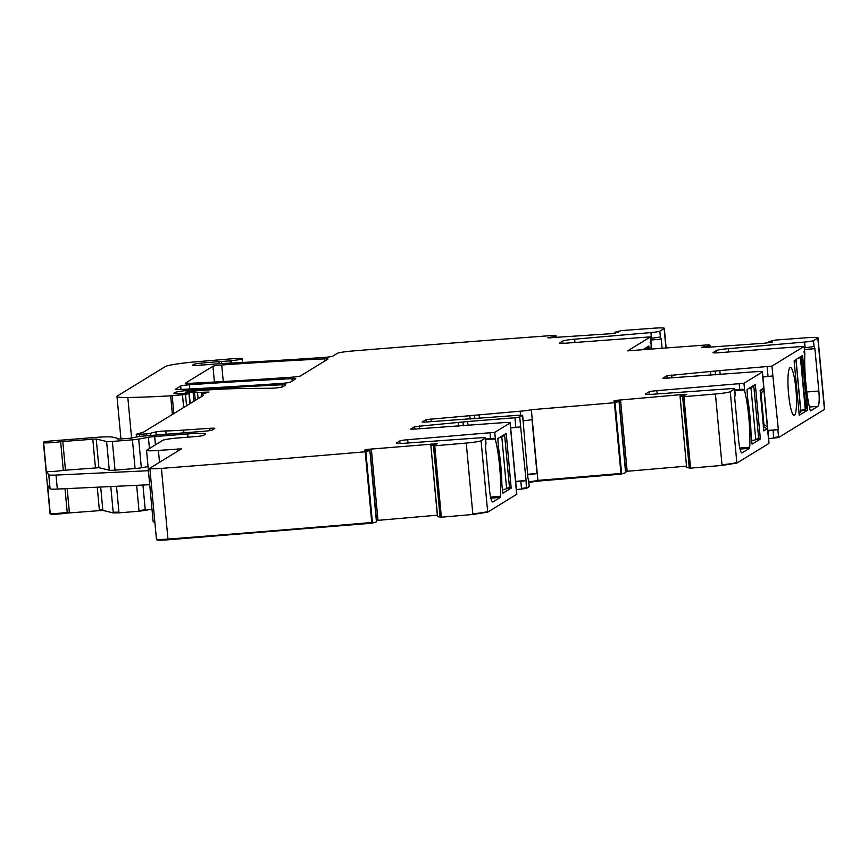 <?xml version="1.0" encoding="UTF-8"?>
<svg xmlns="http://www.w3.org/2000/svg" width="868" height="868" viewBox="0 0 868 868"><rect width="100%" height="100%" fill="white"/><g stroke="black" fill="none" stroke-linecap="round" stroke-linejoin="round"><path stroke-width="1.3" d="M760.281 394.549L761.03 393.345L760.542 391.555L763.449 388.311L760.173 390.34M762.972 423.541L763.927 424.528L763.287 427.013M763.232 426.448L767.225 428.976L767.345 426.806L763.927 424.528L761.03 393.345L763.938 390.101L763.449 388.311M763.938 390.101L767.345 426.806M767.225 428.976L763.753 430.712M760.129 390.405L763.851 430.919M762.299 372.036L768.853 442.745A10.579 0.857 -5.3 0 0 768.983 442.593L762.419 371.884A10.579 0.857 -5.3 0 1 762.299 372.036L743.952 383.276L656.902 390.654A7.053 0.575 -5.3 0 0 649.004 391.859L645.651 393.909A11.284 0.911 -5.3 0 0 645.521 394.072A11.284 0.911 -5.3 0 0 654.06 394.17L728.285 388.831A8.463 0.684 -5.3 0 1 734.686 388.897A8.463 0.684 -5.3 0 1 734.578 389.016L730.259 391.674A14.105 1.139 -5.3 0 1 715.427 394.007L682.649 396.763L680.197 395.927L686.762 394.614L680.935 394.636L616.964 400.289L613.828 401.027L619.068 401.417L614.392 402.73A2131.027 172.32 -5.3 0 1 531.769 409.663A2131.027 172.32 -5.3 0 1 531.335 409.696L537.954 481.1L621.011 474.145L625.85 472.615L619.231 401.211M734.784 390.003L742.748 389.265L744.646 390.828A42.326 6.835 -94.5 0 1 749.724 447.237L749.485 448.322L742.107 452.846A14.105 2.279 -94.5 0 1 741.923 452.912A14.105 2.279 -94.5 0 1 738.635 440.174L734.708 397.815L735.098 394.625A8.463 0.684 -5.3 0 0 735.207 394.495L734.686 388.897M760.357 439.067L755.301 384.459L747.033 389.526L747.532 397.36A4.937 0.803 -94.5 0 0 747.782 399.313A43.736 7.063 -94.5 0 1 751.048 434.532A4.937 0.803 -94.5 0 0 751.167 436.561L752.079 444.145L760.357 439.067L756.202 439.403M437.407 514.409L430.843 445.197L437.57 443.678L367.782 449.353L364.636 450.091L370.039 450.264L369.844 452.803M430.843 445.208L437.244 514.257L430.864 445.219L434.738 445.794L466.235 443.06A14.105 1.139 -5.3 0 0 481.067 440.727L485.396 438.08A8.463 0.684 -5.3 0 0 485.494 437.96A8.463 0.684 -5.3 0 0 479.093 437.884L404.868 443.233A11.284 0.911 -5.3 0 1 396.329 443.136A11.284 0.911 -5.3 0 1 396.47 442.973L399.812 440.922A7.053 0.575 -5.3 0 1 407.721 439.718L494.76 432.34L510.069 422.966A10.579 0.857 -5.3 0 0 510.189 422.814A10.579 0.857 -5.3 0 0 501.281 422.792L414.242 429.118L410.683 429.107L414.644 426.655L414.871 429.074M467.982 425.428L467.613 421.522L414.644 426.655M467.613 421.522L514.919 417.768L519.737 417.031L522.558 415.305L519.053 415.229L425.765 422.054L422.195 422.054L426.166 419.591L426.383 422.011M531.335 409.696A10.579 0.857 -5.3 0 1 520.192 411.204L426.166 419.591M762.419 371.884A10.579 0.857 -5.3 0 0 753.522 371.862L666.472 378.188L662.913 378.188L666.874 375.725L667.101 378.144M720.212 374.509L719.843 370.593L666.874 375.725M719.843 370.593L771.967 366.112L804.169 346.343L718.823 352.712A7.053 0.575 -5.3 0 1 713.008 352.679A7.053 0.575 -5.3 0 1 713.095 352.582L713.105 352.766M804.582 342.057A8.463 0.684 -5.3 0 0 813.479 340.657L814 346.267A8.463 0.684 174.7 0 1 805.103 347.667L804.582 342.057L728.306 348.665A11.284 0.911 -5.3 0 0 716.436 350.531L713.095 352.582M768.614 438.655L778.596 437.515L824.437 409.425L824.535 408.524A14.105 1.139 -5.3 0 1 824.372 408.719L817.808 338.01L813.479 340.657M817.808 338.01A14.105 1.139 -5.3 0 0 817.981 337.815A14.105 1.139 -5.3 0 0 807.305 337.695L775.124 340.093L768.809 341.612L772.498 342.09L764.925 343.164L706.151 347.395L701.442 347.309L709.492 345.887L710.089 345.627L708.939 344.791A2131.027 172.32 -5.3 0 0 627.683 350.867L650.512 336.86L565.166 343.218A7.053 0.575 -5.3 0 1 559.35 343.196A7.053 0.575 -5.3 0 1 559.437 343.099L559.448 343.283M662.1 348.263L661.264 339.171L660.342 336.773A8.463 0.684 174.7 0 1 651.445 338.173L650.924 332.574L574.649 339.182A11.284 0.911 -5.3 0 0 562.779 341.048L559.437 343.099M650.924 332.574A8.463 0.684 -5.3 0 0 659.832 331.175L664.15 328.527A14.105 1.139 -5.3 0 0 664.324 328.321A14.105 1.139 -5.3 0 0 653.647 328.202L621.466 330.599L615.152 332.129L618.439 332.726M547.947 337.902L611.267 333.67L618.396 332.303M547.925 337.706L555.835 336.393L556.431 336.133L555.281 335.298A2131.027 172.32 -5.3 0 0 353.385 350.911A14.105 1.139 -5.3 0 0 353.048 350.943A14.105 1.139 -5.3 0 0 337.326 353.352L332.748 356.151A7.053 0.575 -5.3 0 1 323.948 357.432A513.53 41.523 -5.3 0 1 225.474 363.366A14.105 1.139 -5.3 0 1 223.25 363.453A7.053 0.575 -5.3 0 0 220.005 363.638L199.618 365.265A8.463 0.684 -5.3 0 1 192.49 365.244A8.463 0.684 -5.3 0 1 192.588 365.124L193.987 364.267A7.053 0.575 -5.3 0 1 201.636 363.084L218.986 361.63A7.053 0.575 -5.3 0 1 221.546 361.457A14.105 1.139 -5.3 0 0 229.998 360.795A14.105 1.139 -5.3 0 1 231.344 360.665A11.284 0.911 -5.3 0 0 242.129 358.744A11.284 0.911 -5.3 0 0 231.973 358.777L195.821 361.826A28.221 2.279 -5.3 0 0 165.365 366.556L117.419 395.938A35.273 2.854 -5.3 0 0 116.996 396.448A35.273 2.854 -5.3 0 0 127.824 397.49A134.03 10.839 -5.3 0 0 170.66 395.797A7.053 0.575 -5.3 0 0 172.179 395.689L185.492 394.463L189.246 393.356L181.401 393.714A16.926 1.367 -5.3 0 1 173.915 393.269A16.926 1.367 -5.3 0 1 174.121 393.03L174.902 392.553A14.105 1.139 -5.3 0 1 192.859 389.971A493.773 39.928 -5.3 0 1 282.002 384.774A7.053 0.575 -5.3 0 1 285.713 384.936A7.053 0.575 -5.3 0 1 285.626 385.034L282.653 386.857A7.053 0.575 -5.3 0 1 277.869 387.746A7.053 0.575 -5.3 0 1 270.718 388.267L240.653 388.549A77.588 6.271 -5.3 0 0 197.589 390.719L185.264 392.152L201.322 392.444A7.053 0.575 -5.3 0 0 203.806 392.217L208.852 392.086L202.472 393.92A7.053 0.575 -5.3 0 0 201.864 394.213A7.053 0.575 -5.3 0 0 201.908 394.267L203.438 395.298A7.053 0.575 -5.3 0 1 203.481 395.352A7.053 0.575 -5.3 0 1 203.394 395.45L143.589 432.101A14.105 1.139 -5.3 0 1 142.547 432.492L137.448 433.891A14.105 1.139 -5.3 0 0 136.243 434.477A14.105 1.139 -5.3 0 0 136.319 434.586L150.544 433.555A22.568 1.823 -5.3 0 1 155.936 431.928A7.053 0.575 -5.3 0 1 165.799 430.951A49.378 3.993 -5.3 0 0 183.636 430.094L209.763 428.315A7.053 0.575 -5.3 0 1 214.808 428.391A7.053 0.575 -5.3 0 1 214.721 428.488L212.215 430.018A7.053 0.575 -5.3 0 1 204.197 431.244L140.204 436.322L129.603 438.297A7.053 0.575 -5.3 0 0 127.184 438.459L124.254 438.687A7.053 0.575 -5.3 0 0 121.694 438.926L117.44 439.045L118.081 438.481L112.612 437.146A21.157 1.714 -5.3 0 0 95.393 437.439L51.516 440.922A7.053 0.575 -5.3 0 0 43.4 442.246A7.053 0.575 -5.3 0 0 43.411 442.268L43.65 442.604A10.579 0.857 -5.3 0 0 49.801 442.767A10.579 0.857 -5.3 0 0 60.641 441.66L96.229 438.98L106.623 441.53A7.053 0.575 -5.3 0 0 112.363 441.432L132.413 439.837A7.053 0.575 -5.3 0 0 138.685 439.078L148.406 437.32A7.053 0.575 -5.3 0 1 154.678 436.561L187.705 433.935A21.157 1.714 -5.3 0 1 205.521 433.978A21.157 1.714 -5.3 0 1 205.26 434.282L203.09 435.617L198.273 436.344L178.841 437.895A14.105 1.139 -5.3 0 0 162.793 440.326L146.703 450.177A14.105 1.139 -5.3 0 0 146.54 450.384A14.105 1.139 -5.3 0 0 158.41 450.416L181.401 448.875L150.034 468.134A14.105 1.139 -5.3 0 0 149.871 468.329A14.105 1.139 -5.3 0 0 161.415 468.384A2131.027 172.32 -5.3 0 0 365.2 451.794L369.638 450.557M156.663 539.538C156.142 540.276 159.94 540.363 168.034 539.798L371.829 523.209L376.452 521.907L369.876 450.481M189.441 384.784A7.053 0.575 -5.3 0 0 180.663 386.054L175.434 389.265A7.053 0.575 -5.3 0 0 175.347 389.363A7.053 0.575 -5.3 0 0 179.068 389.526A493.773 39.928 -5.3 0 0 281.623 383.385A7.053 0.575 -5.3 0 0 290.4 382.104L295.597 378.925A7.053 0.575 -5.3 0 0 295.684 378.817A7.053 0.575 -5.3 0 0 291.974 378.665A493.773 39.928 -5.3 0 0 189.441 384.784L189.832 388.983M300.48 375.931L327.887 359.135A7.053 0.575 -5.3 0 0 327.974 359.026A7.053 0.575 -5.3 0 0 324.263 358.875A493.773 39.928 -5.3 0 0 221.731 364.994A7.053 0.575 -5.3 0 0 212.942 366.274L185.513 383.081A7.053 0.575 -5.3 0 0 185.427 383.179A7.053 0.575 -5.3 0 0 189.148 383.341A493.773 39.928 -5.3 0 0 291.702 377.2A7.053 0.575 -5.3 0 0 300.48 375.931M680.056 396.155L686.653 467.548L680.035 396.144L686.653 467.548L690.548 468.134L722.046 465.411L736.878 463.078L768.918 443.439L768.983 442.593M376.56 520.474L437.331 515.191M437.396 515.928L437.461 516.623L441.356 517.198L472.865 514.474L487.697 512.142L516.818 494.217L510.189 422.814M485.603 439.067L493.556 438.329L495.465 439.892A42.326 6.835 -94.5 0 1 500.543 496.301L500.304 497.386L492.926 501.91A14.105 2.279 -94.5 0 1 492.742 501.964A14.105 2.279 -94.5 0 1 489.454 489.237L485.516 446.879L485.917 443.678A8.463 0.684 -5.3 0 0 486.015 443.559L485.494 437.96M506.283 434.163L511.176 488.131L502.897 493.198L501.975 485.624A4.937 0.803 -94.5 0 1 501.856 483.595A43.736 7.063 -94.5 0 0 498.59 448.376A4.937 0.803 -94.5 0 1 498.341 446.423L497.841 438.59L506.109 433.523L506.283 434.163L504.894 434.271M510.666 427.978L520.648 426.839L519.737 417.031M527.983 478.832L523.458 424.994M515.625 481.404L526.095 480.471L520.648 426.839M526.095 480.471L526.366 488.445L529.176 486.601M527.56 474.308L537.01 473.461L532.008 419.548A10.579 0.857 174.7 0 1 523.133 420.828M537.01 473.461A10.579 0.857 174.7 0 1 527.603 474.774M528.786 481.729A10.579 0.857 174.7 0 0 537.889 480.405A2131.027 172.32 -5.3 0 0 538.334 480.362A2131.027 172.32 -5.3 0 0 620.945 473.44L614.392 402.73M625.459 470.402L619.068 401.417M625.85 472.615L619.231 401.2M620.533 399.866L626.501 464.185L625.09 464.38M686.523 466.138L625.741 471.411M762.896 377.048L772.878 375.909L771.967 366.112M804.115 346.408L804.82 353.96L803.844 351.822M810.517 410.879L810.191 410.184A42.326 6.835 85.5 0 1 804.82 353.96L804.755 352.809M805.103 347.667L804.3 347.732M651.043 349.099A42.326 6.835 -94.5 0 1 651.163 344.477L650.186 342.328M642.852 349.717L648.819 346.061L649.329 349.229M650.457 336.914L651.098 343.327M651.445 338.173L650.642 338.249M149.719 484.713L57.31 489.075A14.105 1.139 -5.3 0 1 50.073 488.792L47.61 485.31L50.268 514.008C52.85 514.529 58.525 514.225 67.27 513.075L102.858 510.384L113.241 512.934L118.992 512.836L139.043 511.241L151.998 509.277M50.073 488.792L48.771 474.796L46.308 471.302A10.579 0.857 -5.3 0 0 52.46 471.476A10.579 0.857 -5.3 0 0 63.299 470.369L60.641 441.66M49.964 512.955L43.4 442.246L49.964 512.977A7.053 0.575 -5.3 0 1 49.964 512.955A7.053 0.575 -5.3 0 0 49.964 512.955L50.268 514.008M148.037 466.572L141.343 467.787A7.053 0.575 -5.3 0 1 135.082 468.536L115.021 470.13A7.053 0.575 -5.3 0 1 109.281 470.228L98.898 467.689L63.299 470.369M149.871 468.329L156.424 539.039A14.105 1.139 -5.3 0 0 167.969 539.093A2131.027 172.32 -5.3 0 0 371.764 522.503L365.2 451.794M767.898 430.951L778.325 429.541L772.878 375.909M767.855 430.474L778.325 429.541M154.797 521.473A14.105 1.139 -5.3 0 1 153.093 521.093L153.169 521.787L154.862 522.178M528.851 482.434L537.954 481.1M516.384 489.585L526.366 488.445M515.668 481.881L525.65 480.742M615.032 402.622L621.586 473.32L621.011 474.145M810.593 410.879L817.971 406.354A14.105 2.279 85.5 0 0 818.85 391.023L814.911 348.665L814 346.267M802.043 365.265L803.508 365.157A4.937 0.803 85.5 0 0 803.388 363.128L802.477 355.554L794.198 360.621L794.155 361.381L795.989 360.263L800.795 412.072A9.168 0.738 174.7 0 0 800.904 411.931L796.097 360.133A9.168 0.738 174.7 0 1 795.989 360.263M803.508 365.157A43.736 7.063 85.5 0 0 806.784 400.376A4.937 0.803 85.5 0 1 807.034 402.329L807.522 410.163L799.265 415.229L794.155 361.381M790.054 404.814A23.979 3.873 85.5 0 0 793.753 415.251A23.979 3.873 85.5 0 0 796.52 403.49A23.979 3.873 85.5 0 0 794.415 378.025A23.979 3.873 85.5 0 0 789.978 367.652A23.979 3.873 85.5 0 0 790.054 404.814M48.771 474.796A14.105 1.139 -5.3 0 0 56.019 475.067L148.428 470.716M365.84 451.675L372.405 522.384L371.829 523.209M503.245 435.28L504.634 435.172L509.44 486.981L506.608 488.706L501.802 436.908A9.168 0.738 -5.3 0 1 499.664 437.472M502.355 489.628A9.168 0.738 -5.3 0 0 506.608 488.706M504.634 435.172L501.802 436.908M752.437 386.217L753.815 386.108L758.621 437.917L755.789 439.653L750.983 387.844A9.168 0.738 -5.3 0 1 748.845 388.419M751.536 440.564A9.168 0.738 -5.3 0 0 755.789 439.653M753.815 386.108L750.983 387.844M795.359 359.905A9.168 0.738 174.7 0 1 796.097 360.133M802.813 356.824L800.036 357.041L801.424 356.932L800.437 357.529A9.168 0.738 174.7 0 1 798.3 358.104M800.437 357.529L805.244 409.338L806.231 408.741L805.645 402.437A43.736 7.063 85.5 0 1 801.999 363.236L801.424 356.932M805.244 409.338A9.168 0.738 174.7 0 1 800.752 410.282M798.961 413.19L800.795 412.072M649.155 347.341L646.378 347.558L647.767 347.45L646.79 348.046A9.168 0.738 174.7 0 1 644.642 348.621M647.94 349.327L647.767 347.45M744.646 390.828L743.952 383.276M735.098 394.625L734.578 389.016M715.427 394.007L721.981 464.716A14.105 1.139 -5.3 0 0 736.813 462.373L730.259 391.674M749.485 448.322L740.035 449.071M749.724 447.237L739.786 448.029M744.288 389.862L734.838 390.622M739.731 389.602L739.21 384.003M768.853 442.745L768.918 443.439M736.813 462.373L736.878 463.078M760.401 438.307L757.623 438.524M755.464 385.099L754.075 385.208M721.981 464.716L722.046 465.411M689.279 468.167L689.214 467.472L690.483 467.44L683.919 396.73M690.483 467.44L690.548 468.134M431.852 444.828L431.754 443.7M371.341 448.93L372.003 456.015L370.582 456.101M377.971 520.333L372.003 456.015M435.194 444.286L435.118 443.526M436.409 444.08L436.365 443.526M433.468 445.826L440.087 517.23M437.548 515.95L437.613 516.655M440.022 516.536L441.291 516.503L434.738 445.794M466.235 443.06L472.865 514.474M441.291 516.503L441.356 517.198M472.8 513.769A14.105 1.139 -5.3 0 0 487.632 511.436L481.067 440.727M510.069 422.966L516.688 494.369M495.465 439.892L494.76 432.34M485.917 443.678L485.396 438.08M487.632 511.436L487.697 512.142M400.05 443.461L399.812 440.922M408.025 443.005L407.721 439.718M490.539 438.666L490.019 433.067M419.461 425.917L419.711 428.684M458.315 422.835L458.629 426.145M462.969 422.173L463.306 425.808M514.919 417.768L515.831 427.566M528.471 479.006L529.187 486.709M522.558 415.305L523.469 425.103M431.233 421.62L430.984 418.864M469.838 415.772L470.141 419.081M474.829 418.745L474.492 415.121M479.136 414.459L479.505 418.376M520.192 411.204L520.561 415.143M625.416 470.478L619.014 401.439M621.586 473.32L621.651 474.026M615.607 401.179L615.542 400.528M617.05 401.179L616.964 400.289M626.501 464.185L627.152 471.27M681.044 395.765L680.935 394.636M684.385 395.222L684.31 394.463M685.601 395.016L685.546 394.463M689.214 467.472L682.649 396.763M649.231 394.408L649.004 391.859M657.206 393.942L656.902 390.654M671.691 374.998L671.94 377.754M710.545 371.905L710.859 375.215M715.199 371.254L715.536 374.878M767.149 366.839L768.061 376.636M716.642 352.842L716.436 350.531M728.306 348.665L728.61 351.941M768.918 342.73L768.82 341.645M768.994 342.719L768.896 341.656M704.013 347.493L703.937 346.69M709.286 347.167L709.178 345.952M709.612 347.146L709.492 345.887M710.208 347.102L710.089 345.627M665.951 347.97L664.15 328.527M660.342 336.773L659.832 331.175M562.996 343.359L562.779 341.048M574.649 339.182L574.952 342.459M615.162 332.162L615.26 333.247L615.141 332.14M615.336 333.236L615.238 332.162M550.355 338.01L550.279 337.207M555.629 337.674L555.52 336.459M555.954 337.652L555.835 336.393M556.551 337.609L556.431 336.144M194.096 365.493L193.987 364.267M201.821 365.081L201.636 363.084M219.181 363.703L218.986 361.63M221.741 363.518L221.546 361.457M230.215 363.128L229.998 360.795M231.561 363.063L231.344 360.665M131.6 438.156L127.824 397.49M172.385 414.448L170.66 395.797M173.839 413.569L172.179 395.689M183.658 407.548L182.486 394.875M186.533 405.779L185.492 394.463M189.897 403.718L188.942 393.508M175 393.638L174.902 392.553M192.967 391.088L192.859 389.971M282.209 387.03L282.002 384.774M185.427 393.421L185.307 392.184M187.445 393.28L187.347 392.217M193.933 401.255L193.065 391.891M194.562 392.737L195.278 400.419L194.573 392.759M198.088 398.705L197.535 392.748M201.691 396.492L201.322 392.444M203.926 393.519L203.806 392.217M201.864 394.213L202.06 396.264L201.908 394.267M136.526 436.81L136.319 434.586M136.775 436.756L136.591 434.77M139.694 436.365L139.542 434.749M146.649 435.812L146.497 434.195M150.728 435.486L150.544 433.555M156.218 435.052L155.936 431.928M166.103 434.26L165.799 430.951M183.897 432.85L183.636 430.094M209.969 430.571L209.763 428.315M46.308 471.302L43.65 442.604M49.964 512.977L50.029 513.672M65.469 470.12L62.8 441.421M95.447 467.743L92.789 439.034M98.898 467.689L96.229 438.98M109.281 470.228L106.623 441.53M115.021 470.13L112.363 441.432M135.082 468.536L132.413 439.837M141.343 467.787L138.685 439.078M149.448 448.506L148.406 437.32M155.437 444.828L154.678 436.561M188.009 437.168L187.705 433.935M159.517 462.319L158.41 450.416M178.038 450.969L177.842 448.875M168.034 539.798L161.415 468.384M372.405 522.384L372.47 523.089M376.386 521.212L370.104 452.912M376.441 521.191L376.506 521.885M376.603 520.974L370.321 453.346L376.603 520.974M366.415 450.242L366.35 449.591M367.782 449.353L367.858 450.242M180.967 389.428L180.663 386.054M292.19 381.009L291.974 378.665M214.407 382.039L212.942 366.274M223.26 381.54L221.731 364.994M324.48 361.218L324.263 358.875M377.906 519.639L376.495 519.769M495.107 438.926L485.657 439.675M500.543 496.301L490.604 497.093M500.304 497.386L490.843 498.134M511.219 487.371L508.442 487.588M511.176 488.131L507.01 488.467M526.301 487.74L521.484 488.467L520.833 481.469M521.484 488.467L521.549 489.172M773.062 430.539L773.713 437.548L778.531 436.81L777.88 429.812M817.971 406.354L809.421 407.027M806.817 391.978L818.85 391.023M814.911 348.665L804.462 349.489M824.372 408.719L824.437 409.425M778.531 436.81L778.596 437.515M807.522 410.163L800.795 410.694M807.609 408.633L806.231 408.741M807.034 402.329L805.645 402.437M805.309 400.495L806.784 400.376M801.999 363.236L803.388 363.128M650.805 340.006L661.264 339.171M50.203 513.303C52.785 513.834 58.46 513.52 67.205 512.37L67.27 513.075M67.183 488.608L69.364 512.131L67.205 512.37L65.002 488.706M57.31 489.075L56.019 475.067M773.713 437.548L773.779 438.242M139.043 511.241L138.978 510.547L145.238 509.787L142.949 485.038M145.238 509.787L145.303 510.493M138.978 510.547L136.634 485.331M113.241 512.934L113.187 512.239L118.927 512.142L116.518 486.275M118.927 512.142L118.992 512.836M113.187 512.239L110.8 486.547M99.408 510.449L99.343 509.744L102.793 509.69L100.688 487.024M102.793 509.69L102.858 510.384M99.343 509.744L97.259 487.187M69.364 512.131L69.429 512.825M646.79 348.046L646.91 349.413M522.612 415.24L523.523 425.038M804.169 346.343L804.799 353.146M824.535 408.513L817.981 337.815M768.896 342.741L768.788 341.634M650.512 336.86L651.141 343.663M666.147 347.959L664.324 328.321M242.476 362.488L242.129 358.744M120.945 439.002L116.996 396.448M190.19 403.544L189.246 393.356M185.383 393.421L185.264 392.152M136.46 436.832L136.243 434.477M153.093 521.093L146.54 450.384M529.241 486.655L528.525 478.952M156.5 539.744L156.435 539.039"/></g></svg>
